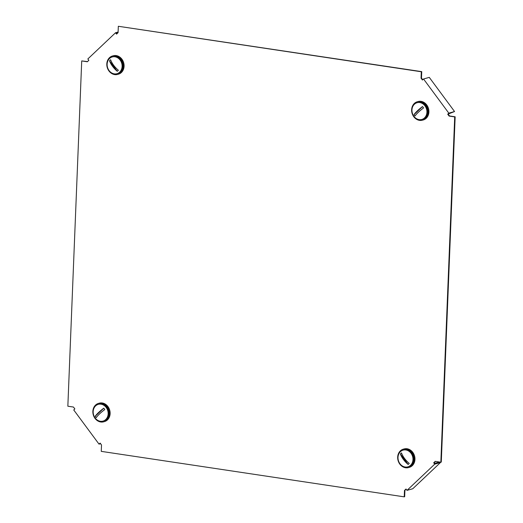 <?xml version="1.0" encoding="UTF-8"?>
<svg xmlns="http://www.w3.org/2000/svg" width="523" height="523" viewBox="0 0 523 523"><rect width="100%" height="100%" fill="white"/><g stroke="black" fill="none" stroke-linecap="round" stroke-linejoin="round"><path stroke-width="0.78" d="M87.504 61.596L81.719 60.916L67.846 406.208L73.462 407.051L74.854 408.927L73.75 409.973L99.017 444.132L100.122 443.086L101.514 444.962L101.259 451.362L404.227 496.85L404.488 490.45L406.011 489.005L407.018 490.371L434.711 464.169L433.704 462.803L435.228 461.364L440.843 462.208L454.709 116.917L449.094 116.073L447.701 114.197L448.812 113.151L423.545 78.993L422.434 80.039L421.048 78.162L421.303 71.762L118.329 26.274L118.074 32.674L116.551 34.119L115.537 32.753L87.844 58.955L88.858 60.322L87.334 61.766L81.719 60.916M116.864 33.818L116.485 33.309L117.793 32.942M422.747 79.744L421.486 78.038L421.741 71.638L118.329 26.274M440.843 462.208L441.281 462.084L455.154 116.792L449.538 115.949L448.146 114.073L454.546 111.53L429.278 77.371L423.545 78.993M439.47 461.999L434.652 463.358L434.142 462.678L435.496 461.404M404.227 496.85L404.671 496.726L404.926 490.326L406.136 489.182M100.253 443.256L100.011 443.484L100.351 443.386M448.146 114.073L447.701 114.197M449.538 115.949L449.094 116.073M404.926 490.326L404.488 490.45M421.741 71.638L421.303 71.762M421.486 78.038L421.048 78.162M455.154 116.792L454.709 116.917M434.142 462.678L433.704 462.803M100.573 443.694L99.017 444.132M407.018 490.371L412.758 488.757L440.451 462.548L434.711 464.169M440.451 462.548L440.111 462.097M454.546 111.53L448.812 113.151M118.1 32.027L115.537 32.753M107.189 406.835A9.571 8.133 74.2 0 1 103.698 421.813A9.571 8.133 74.2 0 1 95.003 418.367A9.571 8.133 74.2 0 1 98.494 403.396A9.571 8.133 74.2 0 1 107.189 406.835M98.494 403.396L99.292 403.168A9.571 8.133 74.2 0 1 107.98 406.613A9.571 8.133 74.2 0 1 104.489 421.59L103.698 421.813M95.121 417.969A8.701 7.394 74.2 0 1 98.298 404.357A8.701 7.394 74.2 0 1 106.195 407.489A8.701 7.394 74.2 0 1 103.024 421.1A8.701 7.394 74.2 0 1 95.121 417.969M98.514 404.299A8.701 7.394 74.2 0 1 98.729 404.233A8.701 7.394 74.2 0 1 106.633 407.365A8.701 7.394 74.2 0 1 103.462 420.976A8.701 7.394 74.2 0 1 103.24 421.035M95.702 416.975A6.74 5.727 -105.8 0 0 96.245 417.622A13.892 2.975 143.5 0 1 104.75 409.574A6.74 5.727 -105.8 0 0 104.286 408.855A6.74 5.727 -105.8 0 0 103.744 408.208L95.232 416.256A6.74 5.727 -105.8 0 0 95.702 416.975M95.232 416.256A13.892 2.975 -36.5 0 1 103.744 408.208M411.483 465.882A9.571 8.133 74.2 0 1 408.522 467.575A9.571 8.133 74.2 0 1 398.807 462.443A9.571 8.133 74.2 0 1 400.363 450.852A9.571 8.133 74.2 0 1 403.318 449.159A9.571 8.133 74.2 0 1 413.039 454.291A9.571 8.133 74.2 0 1 411.483 465.882M403.318 449.159L404.116 448.937A9.571 8.133 74.2 0 1 413.83 454.069A9.571 8.133 74.2 0 1 412.274 465.66A9.571 8.133 74.2 0 1 409.319 467.353L408.522 467.575M410.542 465.32A8.701 7.394 74.2 0 1 407.848 466.862A8.701 7.394 74.2 0 1 399.016 462.195A8.701 7.394 74.2 0 1 400.428 451.663A8.701 7.394 74.2 0 1 403.122 450.12A8.701 7.394 74.2 0 1 411.954 454.788A8.701 7.394 74.2 0 1 410.542 465.32M403.338 450.061A8.701 7.394 74.2 0 1 403.56 449.996A8.701 7.394 74.2 0 1 412.392 454.664A8.701 7.394 74.2 0 1 410.973 465.202A8.701 7.394 74.2 0 1 408.286 466.738A8.701 7.394 74.2 0 1 408.064 466.797M408.731 463.973A6.74 5.727 -105.8 0 0 409.254 463.404A13.892 6.688 46.6 0 1 401.487 452.911A6.74 5.727 -105.8 0 0 400.906 453.389A6.74 5.727 -105.8 0 0 400.383 453.957L408.149 464.45A6.74 5.727 -105.8 0 0 408.731 463.973M408.149 464.45A13.892 6.688 -133.4 0 1 400.383 453.957M109.49 57.693A9.571 8.133 74.2 0 1 112.452 55.994A9.571 8.133 74.2 0 1 122.166 61.126A9.571 8.133 74.2 0 1 120.61 72.717A9.571 8.133 74.2 0 1 117.649 74.416A9.571 8.133 74.2 0 1 107.934 69.284A9.571 8.133 74.2 0 1 109.49 57.693M112.452 55.994L113.243 55.771A9.571 8.133 74.2 0 1 122.957 60.903A9.571 8.133 74.2 0 1 121.401 72.494A9.571 8.133 74.2 0 1 118.446 74.188L117.649 74.416M109.555 58.498A8.701 7.394 74.2 0 1 112.249 56.955A8.701 7.394 74.2 0 1 121.081 61.622A8.701 7.394 74.2 0 1 119.669 72.161A8.701 7.394 74.2 0 1 116.975 73.697A8.701 7.394 74.2 0 1 108.143 69.036A8.701 7.394 74.2 0 1 109.555 58.498M112.465 56.896A8.701 7.394 74.2 0 1 112.687 56.83A8.701 7.394 74.2 0 1 121.519 61.498A8.701 7.394 74.2 0 1 120.1 72.037A8.701 7.394 74.2 0 1 117.413 73.58A8.701 7.394 74.2 0 1 117.191 73.632M110.033 60.223A6.74 5.727 -105.8 0 0 109.51 60.792L117.276 71.285A6.74 5.727 -105.8 0 0 117.858 70.808A6.74 5.727 -105.8 0 0 118.381 70.239A13.892 6.688 46.6 0 1 110.621 59.746A6.74 5.727 -105.8 0 0 110.033 60.223M117.276 71.285A13.892 6.688 -133.4 0 1 109.51 60.792M413.785 116.734A9.571 8.133 74.2 0 1 417.276 101.763A9.571 8.133 74.2 0 1 425.97 105.208A9.571 8.133 74.2 0 1 422.473 120.179A9.571 8.133 74.2 0 1 413.785 116.734M417.276 101.763L418.067 101.534A9.571 8.133 74.2 0 1 426.761 104.979A9.571 8.133 74.2 0 1 423.27 119.957L422.473 120.179M424.977 105.855A8.701 7.394 74.2 0 1 421.8 119.466A8.701 7.394 74.2 0 1 413.902 116.335A8.701 7.394 74.2 0 1 417.073 102.724A8.701 7.394 74.2 0 1 424.977 105.855M417.295 102.665A8.701 7.394 74.2 0 1 417.511 102.6A8.701 7.394 74.2 0 1 425.415 105.731A8.701 7.394 74.2 0 1 422.238 119.342A8.701 7.394 74.2 0 1 422.022 119.401M423.061 107.222A6.74 5.727 -105.8 0 0 422.519 106.574L414.013 114.622A6.74 5.727 -105.8 0 0 414.484 115.341A6.74 5.727 -105.8 0 0 415.02 115.988A13.892 2.975 143.5 0 1 423.532 107.941A6.74 5.727 -105.8 0 0 423.061 107.222M414.013 114.622A13.892 2.975 -36.5 0 1 422.519 106.574M98.298 404.357L98.729 404.233M103.024 421.1L103.462 420.976M407.848 466.862L408.286 466.738M403.122 450.12L403.56 449.996M112.249 56.955L112.687 56.83M116.975 73.697L117.413 73.58M421.8 119.466L422.238 119.342M417.073 102.724L417.511 102.6"/></g></svg>
